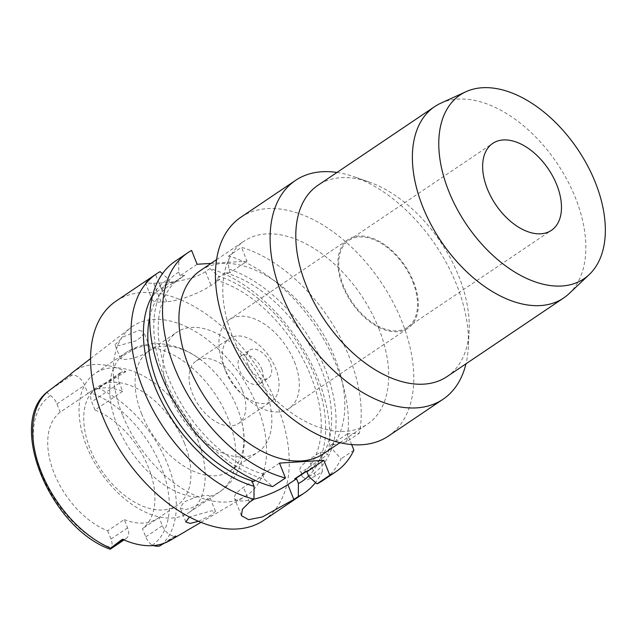 <?xml version="1.0" encoding="UTF-8"?>
<svg xmlns="http://www.w3.org/2000/svg" width="637" height="637" viewBox="0 0 637 637"><rect width="100%" height="100%" fill="white"/><g stroke="black" fill="none" stroke-linecap="round" stroke-linejoin="round"><path stroke-width="0.48" stroke-dasharray="3.19 2.39" d="M69.481 375.137L72.299 374.962A12.087 7.325 -124 0 1 84.617 385.281L87.898 393.499A71.328 43.228 -124 0 1 89.156 392.599A71.328 43.228 -124 0 1 122.67 391.349L119.39 383.132A12.087 7.325 -124 0 1 120.624 372.621A12.087 7.325 -124 0 1 123.052 371.825L125.871 371.65A97.413 59.026 56 0 0 72.753 372.295M87.898 393.499L60.22 412.155A71.328 43.228 -124 0 0 54.193 473.323A71.328 43.228 -124 0 0 107.677 530.812L124.287 519.617L127.575 527.834A12.087 7.325 -124 0 1 126.341 538.353A12.087 7.325 -124 0 1 123.912 539.141L122.384 539.236M184.475 443.233A71.328 43.228 56 0 0 97.469 387.001A71.328 43.228 56 0 0 90.191 449.069A71.328 43.228 56 0 0 177.197 505.3A71.328 43.228 56 0 0 184.475 443.233M122.67 391.349L94.993 410.005A71.328 43.228 -124 0 1 148.477 467.494A71.328 43.228 -124 0 1 142.457 528.662L145.738 536.88A12.087 7.325 56 0 0 152.267 545.24L152.872 545.606M94.993 410.005L91.712 401.788A12.087 7.325 56 0 1 91.386 393.037L93.543 390.863L125.871 371.65M170.023 540.487A96.569 58.524 56 0 0 176.194 535.908L174.657 536.004A12.087 7.325 -124 0 1 162.347 525.684L159.059 517.467L142.457 528.662M159.059 517.467A71.328 43.228 -124 0 1 157.809 518.367A71.328 43.228 -124 0 1 124.287 519.617M107.677 530.812L110.965 539.029A12.087 7.325 56 0 1 111.284 547.78C109.875 549.508 109.636 549.651 110.567 548.202M47.886 391.484C46.573 391.978 47.409 393.34 50.411 395.569A12.087 7.325 56 0 1 56.932 403.938L60.22 412.155M122.487 414.886A102.024 61.829 -124 0 1 130.983 327.49A102.024 61.829 -124 0 1 257.34 406.549A102.024 61.829 -124 0 1 244.934 496.581A102.024 61.829 -124 0 1 122.487 414.886M139.256 330.205L143.723 331.949L142.306 336.232L135.968 340.867L119.063 345.596L114.947 344.728L123.076 336.949L139.256 330.205M176.194 535.908L164.059 543.289M198.457 521.329L210.608 515.46L215.489 511.376L211.5 510.818L189.388 517.013M263.774 520.325A132.17 80.095 56 0 0 277.262 405.315A132.17 80.095 56 0 0 116.045 301.11M320.037 452.302L321.327 455.527L322.394 471.388L315.442 476.07L307.241 479.852L302.28 476.723L301.269 472.312L327.904 454.364L322.418 452.159L320.037 452.302L308.929 459.787A33.57 8.958 -21.8 0 0 299.947 470.886A33.57 8.958 -21.8 0 0 301.269 472.312M322.394 471.388A132.17 80.095 -124 0 1 315.53 482.535M149.767 317.027A115.393 69.927 56 0 1 170.055 284.946A115.393 69.927 56 0 1 174.371 282.398L169.792 282.685L161.137 288.513A33.57 8.958 158.2 0 0 152.155 299.605L145.523 283.019L153.7 283.354A132.17 80.095 -124 0 1 159.242 283.003C171.003 282.884 194.444 279.484 205.52 271.585L210.011 268.559A132.17 80.095 -124 0 1 317.736 378.044A132.17 80.095 -124 0 1 327.904 454.364M299.032 476.325A115.393 69.927 56 0 0 310.8 375.926A115.393 69.927 56 0 0 215.123 279.882L219.701 279.595L218.26 275.988A121.253 73.478 -124 0 1 314.678 375.687A121.253 73.478 -124 0 1 322.418 452.151M321.327 455.527A121.253 73.478 -124 0 1 308.619 476.046M253.956 499.169A33.57 8.958 -21.8 0 1 243.549 500.889A33.57 8.958 -21.8 0 1 234.52 498.429A33.57 8.958 -21.8 0 1 243.509 487.337L252.156 481.508M169.792 282.685L168.351 279.078L162.435 273.743M152.633 295.265A121.253 73.478 -124 0 1 168.351 279.078M279.492 463.091L262.532 474.509L264.339 474.398L255.357 480.457M351.664 444.618L347.372 433.885L359.395 433.136A132.17 80.095 -124 0 0 349.227 356.816A132.17 80.095 -124 0 0 241.503 247.331L228.707 255.955L228.643 268.997L230.084 272.604L247.037 261.178L241.503 247.331M211.038 263.399L247.037 261.178M323.548 453.727A110.352 66.877 56 0 0 334.807 357.707A110.352 66.877 56 0 0 200.201 270.701M347.372 433.885L330.42 445.311L346.6 441.759L359.395 433.136M346.6 441.759A132.17 80.095 56 0 0 336.432 365.439A132.17 80.095 56 0 0 228.707 255.955M197.12 264.259L180.167 275.686L184.746 275.407L174.371 282.398M152.155 299.605A33.57 8.958 158.2 0 0 161.185 302.065L166.727 301.723A33.57 8.958 158.2 0 0 211.054 285.424L219.701 279.595M230.084 272.604L225.506 272.883L215.123 279.882M180.167 275.686L178.726 272.079L178.79 259.044L191.586 250.421M178.79 259.044A132.17 80.095 56 0 0 175.215 261.234M262.532 474.509L264.443 479.271L272.652 486.604M264.339 474.398A115.393 69.927 -124 0 1 168.662 378.354A115.393 69.927 -124 0 1 180.438 277.955A115.393 69.927 -124 0 1 184.746 275.407M178.726 272.079A121.253 73.478 56 0 0 164.792 378.601A121.253 73.478 56 0 0 264.443 479.271M145.523 283.019L147.903 280.121L160.094 271.641M210.011 268.559L218.26 275.988M225.506 272.883A115.393 69.927 -124 0 1 321.183 368.927A115.393 69.927 -124 0 1 309.407 469.334A115.393 69.927 -124 0 1 305.099 471.882M332.801 445.159A121.253 73.478 56 0 0 325.053 368.688A121.253 73.478 56 0 0 228.643 268.997M308.81 476.532A121.253 73.478 56 0 0 331.71 448.528L341.09 458.783A132.17 80.095 56 0 1 322.951 480.449M330.42 445.311L331.71 448.528M353.885 450.16L341.09 458.783M378.673 328.151A110.352 66.877 -124 0 1 367.414 424.17A110.352 66.877 -124 0 1 232.808 337.164A110.352 66.877 -124 0 1 244.067 241.144A110.352 66.877 -124 0 1 378.673 328.151M388.355 436.114A131.963 79.967 56 0 0 401.82 321.287A131.963 79.967 56 0 0 240.858 217.249M336.989 172.452A131.963 79.967 -124 0 1 353.766 176.672A131.963 79.967 -124 0 1 456.506 284.436A131.963 79.967 -124 0 1 468.346 346.695A131.963 79.967 -124 0 1 465.958 363.831M447.007 376.602A115.393 69.927 56 0 0 469.135 330.635A115.393 69.927 56 0 0 458.783 276.195A115.393 69.927 56 0 0 368.942 181.967A115.393 69.927 56 0 0 318.038 185.224M440.764 103.218A115.393 69.927 -124 0 1 575.37 197.629A115.393 69.927 -124 0 1 569.088 293.625M412.792 281.729A52.449 31.786 -124 0 1 407.441 327.37A52.449 31.786 -124 0 1 343.462 286.013A52.449 31.786 -124 0 1 348.813 240.38A52.449 31.786 -124 0 1 412.792 281.729M342.77 286.061A53.5 32.423 56 0 0 408.03 328.238A53.5 32.423 56 0 0 413.485 281.689A53.5 32.423 56 0 0 348.232 239.512A53.5 32.423 56 0 0 342.77 286.061M294.461 361.896A53.5 32.423 -124 0 1 289.007 408.444A53.5 32.423 -124 0 1 223.754 366.267A53.5 32.423 -124 0 1 229.209 319.718A53.5 32.423 -124 0 1 294.461 361.896M248.016 364.77A16.785 10.168 56 0 0 268.488 378.004A16.785 10.168 56 0 0 270.199 363.401A16.785 10.168 56 0 0 249.728 350.167A16.785 10.168 56 0 0 248.016 364.77M261.759 369.086A16.785 10.168 -124 0 1 260.047 383.689A16.785 10.168 -124 0 1 239.576 370.455A16.785 10.168 -124 0 1 241.288 355.852A16.785 10.168 -124 0 1 261.759 369.086M225.713 371.315A37.766 22.884 56 0 0 271.768 401.087A37.766 22.884 56 0 0 275.622 368.226A37.766 22.884 56 0 0 229.559 338.454A37.766 22.884 56 0 0 225.713 371.315M242.41 390.616A37.766 22.884 -124 0 1 238.557 423.47A37.766 22.884 -124 0 1 192.493 393.698A37.766 22.884 -124 0 1 196.347 360.837A37.766 22.884 -124 0 1 242.41 390.616M169.617 395.115A72.379 43.865 56 0 0 257.905 452.182A72.379 43.865 56 0 0 265.287 389.199A72.379 43.865 56 0 0 176.998 332.132A72.379 43.865 56 0 0 169.617 395.115M141.661 413.954A72.379 43.865 -124 0 1 149.042 350.971A72.379 43.865 -124 0 1 201.841 360.566A72.379 43.865 -124 0 1 237.33 408.038A72.379 43.865 -124 0 1 240.874 418.485A72.379 43.865 -124 0 1 229.949 471.022A72.379 43.865 -124 0 1 141.661 413.954M195.718 497.194L205.329 495.395C207.933 495.283 209.31 495.602 209.469 496.342C210.306 497.951 193.218 509.035 184.658 509.592L180.215 507.92L183.894 502.052L195.718 497.194A83.917 50.856 56 0 1 117.327 425.683A83.917 50.856 56 0 1 125.887 352.667C135.904 346.13 146.876 343.12 158.812 343.638C174.363 344.649 188.703 350.294 201.841 360.566M215.497 511.376L209.469 496.342A83.917 50.856 56 0 0 219.685 491.852A83.917 50.856 56 0 0 228.245 418.827A83.917 50.856 56 0 0 149.862 347.316L143.723 331.949M197.589 439.49A83.917 50.856 -124 0 1 189.022 512.514A83.917 50.856 -124 0 1 86.664 446.346A83.917 50.856 -124 0 1 95.224 373.33A83.917 50.856 -124 0 1 197.589 439.49M136.111 348.168L124.884 354.53L120.568 358.782L124.581 359.403C133.42 359.491 152.139 352.524 149.862 347.316C149.48 346.018 147.999 345.461 145.427 345.62L136.111 348.168A83.917 50.856 56 0 0 125.887 352.667L95.224 373.33M119.39 383.132L91.712 401.788M152.267 545.24A90.526 54.854 56 0 0 161.129 466.634A90.526 54.854 56 0 0 91.386 393.037M145.738 536.88L162.347 525.684M127.575 527.834L110.965 539.029M50.411 395.569A90.526 54.854 56 0 0 41.54 474.183A90.526 54.854 56 0 0 111.284 547.78M123.22 539.611L123.912 539.141M72.299 374.962L48.651 390.903M56.932 403.938L84.617 385.281M161.097 545.081A95.55 57.903 56 0 0 167.642 464.373A95.55 57.903 56 0 0 167.611 464.301A95.55 57.903 56 0 0 98.416 388.363M99.396 387.766L123.052 371.825M174.657 536.004L163.637 543.433M315.442 476.07L308.929 459.787M249.465 502.235L243.509 487.337M161.137 288.513L155.603 274.666M205.52 271.585L211.054 285.424M166.727 301.723L159.242 283.003M153.7 283.354L161.185 302.065M89.156 392.599L97.469 387.001M157.809 518.367L177.197 505.3M126.341 538.353L123.976 539.945M90.573 358.575L130.983 327.49M120.624 372.621L93.543 390.863M200.95 522.356L244.934 496.581M302.28 476.723L299.947 470.886M241.423 515.683L234.52 498.429M170.055 284.946L180.438 277.955M305.68 471.842L309.407 469.334M339.919 442.699L367.414 424.17M216.572 259.673L244.067 241.144M368.942 181.967L353.766 176.672M469.135 330.635L468.346 346.695M407.441 327.37L551.371 230.371M348.813 240.38L492.751 143.381M289.007 408.444L408.03 328.238M229.209 319.718L348.232 239.512M260.047 383.689L268.488 378.004M241.288 355.852L249.728 350.167M238.557 423.47L271.768 401.087M196.347 360.837L229.559 338.454M229.949 471.022L257.905 452.182M149.042 350.971L176.998 332.132M189.022 512.514L219.685 491.852C229.503 485.02 236.415 475.982 240.412 464.723C245.309 449.929 245.46 434.514 240.874 418.485M185.837 521.966L180.215 507.92M120.568 358.782L114.947 344.728"/><path stroke-width="0.96" d="M90.573 358.575L72.753 372.295A97.413 59.026 56 0 0 69.481 375.137L47.886 391.484A95.55 57.903 56 0 0 41.349 472.184A95.55 57.903 56 0 0 41.381 472.264A95.55 57.903 56 0 0 110.567 548.202L110.336 549.142L123.976 539.945M110.567 548.202L122.384 539.236A96.569 58.524 56 0 0 170.023 540.487L200.95 522.356M152.267 545.24C156.527 546.626 159.473 546.57 161.097 545.081L164.059 543.289M189.388 517.013L185.837 521.966L190.176 523.399L198.457 521.329M156.519 273.83L116.045 301.11A132.17 80.095 56 0 0 102.557 416.12A132.17 80.095 56 0 0 263.774 520.325L304.247 493.046A132.17 80.095 -124 0 1 298.323 496.462L293.832 499.488L262.396 516.941L248.605 519.665L241.423 515.683L242.418 509.186L249.465 502.235L253.956 499.209A132.17 80.095 -124 0 1 143.038 388.841A132.17 80.095 -124 0 1 156.519 273.83A132.17 80.095 -124 0 1 160.094 271.641L162.435 273.743M315.53 482.535A132.17 80.095 -124 0 1 304.247 493.046M253.956 499.169A33.57 8.958 -21.8 0 0 287.876 484.59L296.524 478.761L294.716 478.873A115.393 69.927 56 0 0 299.032 476.325L305.68 471.842M296.524 478.761L298.427 483.523L298.323 496.462M308.619 476.046A121.253 73.478 -124 0 1 298.427 483.523M149.767 317.027A115.393 69.927 56 0 0 158.287 385.353A115.393 69.927 56 0 0 253.964 481.397L252.156 481.508L254.059 486.27A121.253 73.478 -124 0 1 154.409 385.592A121.253 73.478 -124 0 1 152.633 295.265M253.956 499.209L254.059 486.27M285.448 477.981L272.652 486.604A132.17 80.095 56 0 1 161.734 376.244A132.17 80.095 56 0 1 175.215 261.234L188.011 252.61A132.17 80.095 -124 0 0 174.53 367.621A132.17 80.095 -124 0 0 285.448 477.981L279.492 463.091L323.859 460.344L329.815 475.242A132.17 80.095 -124 0 0 335.739 471.826A132.17 80.095 -124 0 0 353.885 450.16L351.664 444.618M294.716 478.873L305.099 471.882L306.907 471.77L323.859 460.344M255.357 480.457L253.964 481.397M188.011 252.61A132.17 80.095 -124 0 1 191.586 250.421L197.12 264.259L211.038 263.399M216.572 259.673L200.201 270.701A110.352 66.877 56 0 0 188.95 366.729A110.352 66.877 56 0 0 323.548 453.727L339.919 442.699M306.907 471.77L308.81 476.532L317.019 483.865L329.815 475.242M317.019 483.865A132.17 80.095 56 0 0 322.951 480.449L335.739 471.826M295.544 180.39L240.858 217.249A131.963 79.967 56 0 0 227.401 332.076A131.963 79.967 56 0 0 388.355 436.114L443.041 399.256A131.963 79.967 -124 0 1 282.087 295.218A131.963 79.967 -124 0 1 295.544 180.39A131.963 79.967 -124 0 1 336.989 172.452M465.958 363.831A131.963 79.967 -124 0 1 443.041 399.256M434.625 106.65L318.038 185.224A115.393 69.927 56 0 0 306.262 285.623A115.393 69.927 56 0 0 447.007 376.602L563.602 298.028A115.393 69.927 -124 0 1 422.857 207.057A115.393 69.927 -124 0 1 434.625 106.65A115.393 69.927 -124 0 1 440.764 103.218L466.029 91.688A110.806 67.148 -124 0 1 595.292 182.349A110.806 67.148 -124 0 1 589.257 274.539A110.806 67.148 -124 0 1 448.83 191.403A110.806 67.148 -124 0 1 466.029 91.688M589.257 274.539L569.088 293.625A115.393 69.927 -124 0 1 563.602 298.028M487.401 189.022A52.449 31.786 56 0 0 551.371 230.371A52.449 31.786 56 0 0 556.722 184.73A52.449 31.786 56 0 0 492.751 143.381A52.449 31.786 56 0 0 487.401 189.022M111.332 547.621L123.22 539.611M163.637 543.433L162.077 544.484M287.876 484.59L293.832 499.488M47.775 391.572C6.187 422.92 50.251 528.001 110.09 549.198"/></g></svg>
